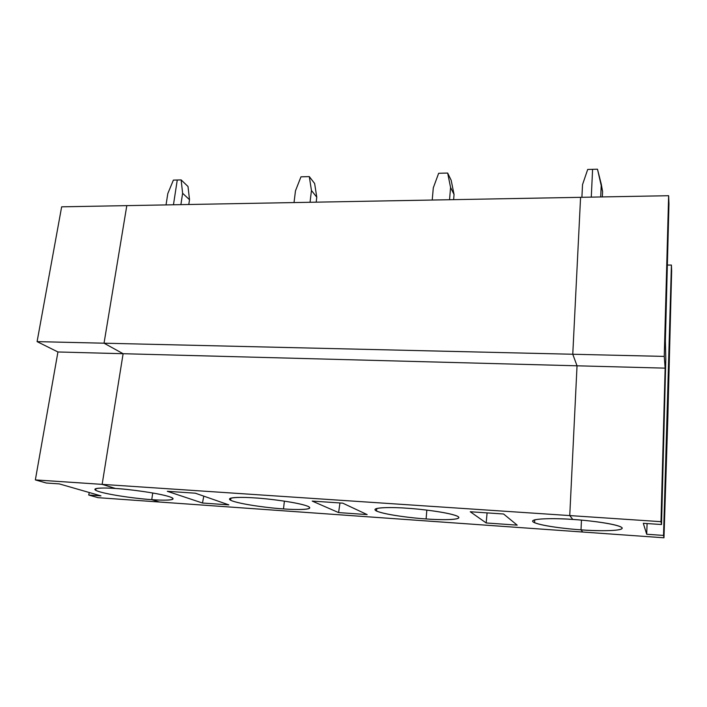 <?xml version="1.0" encoding="UTF-8"?>
<svg xmlns="http://www.w3.org/2000/svg" width="707" height="707" viewBox="0 0 707 707"><rect width="100%" height="100%" fill="white"/><g stroke="black" fill="none" stroke-linecap="round" stroke-linejoin="round"><path stroke-width="1.06" d="M46.309 483.014L35.35 479.912L57.939 351.971L37.091 341.622L61.65 206.824L126.809 205.631L104.035 343.195L123.115 353.712L102.144 484.366L115.506 488.484L102.144 484.366L35.35 479.912L46.309 483.014L59.273 483.888L100.96 495.881L59.273 483.888L46.309 483.014M173.454 204.783L177.263 180.002L173.392 180.099L167.798 193.594L166.039 204.915L167.798 193.594L173.392 180.099L177.263 180.002L173.454 204.783L177.263 180.002L181.133 179.905L188.009 186.489L189.511 199.701L188.787 204.5L189.511 199.701L188.009 186.489L181.133 179.905L177.263 180.002L173.454 204.783M152.739 492.973L151.749 499.646L159.482 502.023L151.749 499.646C142.072 499.089 114.764 496.014 99.873 491.878C86.669 487.812 103.849 487.53 115.506 488.484C105.953 487.777 91.336 487.556 95.675 490.278C103.558 494.493 141.833 499.292 151.749 499.646L152.739 492.973L151.749 499.646L159.482 502.023L98.043 497.675L88.702 495.024L89.276 492.523L88.702 495.024L98.043 497.675L582.745 532.035L581.013 529.843L581.454 520.131L581.013 529.843L582.745 532.035L663.97 537.788L159.482 502.023L151.749 499.646L152.739 492.973M100.96 495.881L88.702 495.024L100.96 495.881M102.144 484.366L123.115 353.712L57.939 351.971L35.35 479.912L569.754 515.58L577.036 365.802L572.767 354.251L664.253 356.408L668.636 195.715L580.58 197.324L572.767 354.251L580.58 197.324L668.636 195.715L668.963 203.802L668.636 195.715L664.253 356.408L572.767 354.251L577.036 365.802L569.754 515.58L572.811 519.451L569.754 515.58L660.992 521.669L569.754 515.58L572.811 519.451C586.73 520.193 619.252 524.081 622.24 527.961C622.469 531.593 593.995 530.904 581.013 529.843C595.179 531.196 631.183 531.514 620.066 526.529C610.786 522.915 584.972 520.184 572.811 519.451L569.754 515.58L577.036 365.802L665.137 368.144L577.036 365.802L569.754 515.58L102.144 484.366L115.506 488.484C125.625 488.997 155.717 492.505 169.3 496.668C180.603 500.636 162.407 500.529 151.749 499.646C161.037 500.362 176.971 500.759 172.19 497.825C164.324 493.689 125.784 488.82 115.506 488.484L102.144 484.366L123.115 353.712L104.035 343.195L37.091 341.622L57.939 351.971L577.036 365.802L572.767 354.251L577.036 365.802L123.115 353.712L102.144 484.366M104.035 343.195L126.809 205.631L61.65 206.824L37.091 341.622L572.767 354.251L580.58 197.324L572.767 354.251L104.035 343.195L123.115 353.712L104.035 343.195L126.809 205.631L580.58 197.324L126.809 205.631L104.035 343.195M667.364 265.054L671.411 265.054L671.65 270.949L671.411 265.054L667.364 265.054M591.282 197.129L592.59 169.335L591.282 197.129L592.59 169.335L597.486 169.212L592.59 169.335L591.282 197.129M667.673 415.274L663.97 537.788L663.537 535.429L646.702 534.245L643.29 523.295L661.522 524.532L660.992 521.669L665.137 368.144L664.253 356.408L665.137 368.144L660.992 521.669L661.522 524.532L665.817 359.085L665.375 340.765L668.963 203.802L665.375 340.765L665.817 359.085L661.522 524.532L643.29 523.295L646.702 534.245L647.082 523.551L646.702 534.245L663.537 535.429L671.411 265.054L663.537 535.429L663.97 537.788L667.841 417.395L671.65 270.949L667.673 415.274M602.594 191.553L602.355 196.926L602.594 191.553L601.277 184.191L600.703 196.953L601.277 184.191L597.486 169.212L602.594 191.553M581.454 520.131L581.013 529.843L582.745 532.035L581.013 529.843C568.11 529.075 538.442 525.69 532.945 521.793C529.79 518.001 558.406 518.284 572.811 519.451C557.39 518.063 524.196 518.125 534.58 522.738C543.701 526.397 569.232 529.092 581.013 529.843L581.454 520.131M438.649 173.286L447.664 173.056L451.172 180.258L454.053 194.487L453.629 199.648L454.053 194.487L451.172 180.258L447.664 173.056L438.649 173.286L433.294 187.841L432.224 200.037L433.294 187.841L438.649 173.286M592.59 169.335L587.703 169.459L582.533 184.598L581.905 197.297L582.533 184.598L587.703 169.459L592.59 169.335M426.109 518.947C414.417 518.258 385.571 514.979 376.38 510.975C369.275 507.069 393.481 507.122 406.861 508.218C419.322 508.863 451.022 512.619 458.198 516.631C462.785 520.405 438.225 519.937 426.109 518.947C438.508 520.034 465.895 520.423 457.164 516.083C447.955 512.151 418.526 508.846 406.861 508.218C393.658 507.105 368.444 507.016 376.522 511.046C385.633 515.041 414.797 518.293 426.109 518.947L426.834 510.101L426.109 518.947M470.252 511.753L503.605 514.007L517.188 525.142L486.177 522.959L470.252 511.753L486.177 522.959L487.088 512.884L486.177 522.959L517.188 525.142L503.605 514.007L470.252 511.753M283.489 508.907C272.867 508.298 244.808 505.125 232.515 501.042C222.104 497.039 242.536 496.915 254.997 497.931C266.212 498.506 297.099 502.129 307.757 506.239C316.002 510.118 294.837 509.844 283.489 508.907C294.253 509.791 315.101 510.207 308.508 506.574C299.768 502.456 266.044 498.426 254.997 497.931C243.756 497.048 224.596 496.871 230.632 500.238C239.328 504.427 272.796 508.395 283.489 508.907L284.391 501.13L283.489 508.907M312.211 501.086L342.709 503.145L367.154 514.59L338.6 512.584L312.211 501.086L338.6 512.584L339.97 502.96L338.6 512.584L367.154 514.59L342.709 503.145L312.211 501.086M167.312 491.303L195.318 493.194L228.856 504.878L202.485 503.022L167.312 491.303L202.485 503.022L203.784 496.137L202.485 503.022L228.856 504.878L195.318 493.194L167.312 491.303M449.546 199.728L450.571 187.461L447.664 173.056L450.571 187.461L454.053 194.487L450.571 187.461L449.546 199.728M300.961 176.83L309.304 176.609L314.633 183.493L316.771 197.191L316.188 202.167L316.771 197.191L314.633 183.493L309.304 176.609L300.961 176.83L295.473 190.828L294.024 202.573L295.473 190.828L300.961 176.83M310.046 202.282L311.451 190.483L309.304 176.609L311.451 190.483L316.771 197.191L311.451 190.483L310.046 202.282M230.022 498.408L229.784 499.69L230.022 498.408M180.895 204.641L182.618 193.276L181.133 179.905L182.618 193.276L189.511 199.701L182.618 193.276L180.895 204.641M95.94 488.608L95.675 490.278M534.739 519.804L534.58 522.738M376.522 511.046L376.769 508.466M230.632 500.238L230.906 498.099"/></g></svg>
